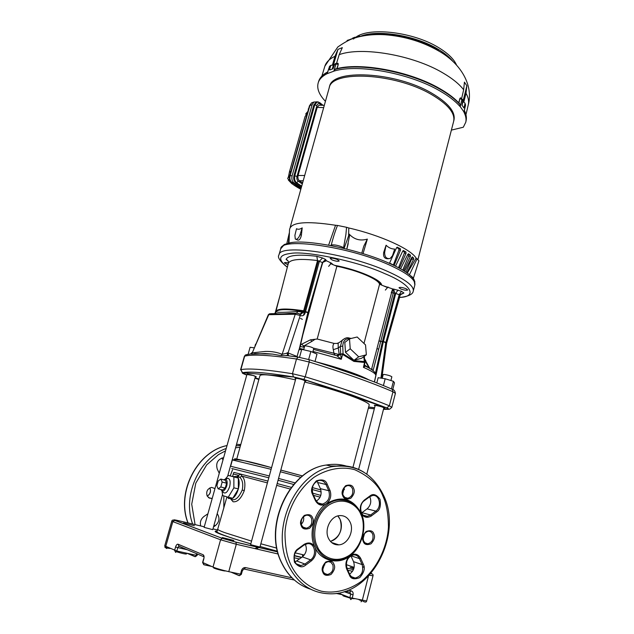 <?xml version="1.0" encoding="UTF-8"?>
<svg xmlns="http://www.w3.org/2000/svg" width="634" height="634" viewBox="0 0 634 634"><rect width="100%" height="100%" fill="white"/><g stroke="black" fill="none" stroke-linecap="round" stroke-linejoin="round"><path stroke-width="0.95" d="M399.42 297.449C417.996 296.87 411.791 284.571 384.664 273.579C359.05 261.691 305.429 250.39 290.435 253.465L289.833 253.537C278.524 255.114 277.7 259.655 287.361 267.168M282.027 246.404L284.476 244.423L290.689 242.671C308.695 239.335 358.503 249.503 388.658 263.023C401.766 268.721 410.182 274.165 413.923 279.356L414.921 282.011M383.792 408.13L384.775 408.066L382.698 407.052C378.284 405.681 375.471 405.102 374.266 405.3L375.09 405.847M255.343 376.81L256.294 376.77L253.758 375.59L246.927 374.488M304.891 381.192L305.921 381.121L303.409 379.893C298.883 378.474 296.062 377.888 294.937 378.133L295.785 378.728M386.613 343.303L381.819 378.244L386.613 343.303L385.741 342.915L380.931 378.11M268.372 314.662L269.64 313.719L268.768 314.623L252.253 352.845L265.543 351.418C271.685 351.299 277.224 352.258 282.146 354.303L288.066 352.924L300.239 315.51L295.246 314.234L268.356 314.686L252.253 352.845L251.595 354.097L250.66 353.923L251.119 353.724M386.724 342.677L400.086 295.079L394.879 293.098L393.563 289.049L401.528 291.291L399.262 294.556L385.741 342.915M386.613 343.129L386.724 342.725L383.411 341.504L380.741 341.425L383.388 341.607L395.774 293.288L398.033 290.015M307.823 312.768L299.082 349.825M287.971 264.814L284.365 262.841C284.626 262.397 285.982 262.46 288.422 263.031M406.101 288.708L407.741 289.952C406.656 290.57 404.302 290.237 400.664 288.961L399.008 287.717C400.086 287.099 402.447 287.432 406.101 288.708M337.28 259.48L339.23 260.954C338.199 261.612 335.838 261.287 332.129 259.964L330.163 258.482C331.186 257.816 333.555 258.149 337.28 259.48M287.979 355.729L281.021 355.595L272.707 354.121L265.155 353.55L251.595 354.097M297.108 356.482L288.066 352.924L288.557 355.809M287.543 355.611L287.218 352.726M251.952 352.623L250.66 353.923L245.398 354.985L244.653 356.157L240.857 369.677L242.489 372.697C249.891 371.223 266.882 372.641 293.471 376.945L303.813 379.449L350.618 394.475L386.764 407.892C388.872 408.787 389.308 409.263 388.071 409.326L383.483 409.318M294.755 313.323L289.199 313.41L296.141 313.299L295.246 314.234L282.146 354.303L281.021 355.595M299.811 314.02L300.476 315.613C302.838 316.192 304.399 315.272 305.16 312.863L303.234 312.245L300.976 314.21L299.898 314.06M305.16 312.863L305.58 311.445L307.648 312.475M386.589 343.248L383.388 341.607M300.476 315.613L299.961 314.099L300.976 314.21M274.894 313.576L275.925 311.334L288.367 263.308L288.288 261.477M294.881 313.323L289.183 313.41C284.016 313.965 279.673 314.028 276.162 313.616L272.517 313.679M307.87 312.61L322.421 262.555L317.531 260.542L303.67 310.795L305.612 311.349L319.441 261.105L322.571 257.99L325.551 259.457L322.421 262.555L326.066 260.883L324.362 260.804M305.414 312.031L303.488 311.413L303.234 312.245L297.837 311.452L296.569 313.22M274.514 313.576L275.402 312.728M400.086 295.04L400.426 294.295L403.913 293.003L400.157 294.865M276.186 311.865C277.922 312.617 285.142 312.483 297.837 311.452M307.902 312.491L322.603 262.825L323.705 261.184L322.643 262.69M275.814 311.706L275.925 311.342C277.676 308.449 286.917 308.275 303.67 310.795L303.488 311.413C287.226 308.924 278.001 309.051 275.806 311.785L275.814 311.714M391.574 292.662L393.254 293.027L392.914 289.025L393.563 289.049M401.528 291.291L403.913 293.003M334.712 265.361C357.116 269.387 381.819 279.943 381.613 285.078M383.11 285.712L392.914 289.025L391.249 292.551M288.002 260.883L286.085 259.417C287.899 260.13 288.66 261.422 288.367 263.308C290.214 259.346 299.937 258.426 317.531 260.542L316.826 256.302L322.571 257.99M325.551 259.457L326.431 260.78L323.705 261.184M326.431 260.78L331.32 263.094L333.127 264.695M275.727 311.928L274.776 313.64M385.353 290.079L388.056 286.98M331.32 263.094L328.642 266.367M222.28 537.545L233.811 540.453L222.28 537.545M225.435 570.893L225.442 570.885C225.641 571.496 216.424 569.261 213.832 568.072L213.246 567.161M183.488 522.971L194.361 525.721L183.488 522.971M353.804 568.643L350.071 567.327L353.962 568.104M349.786 597.981L343.858 596.158L342.82 595.588L342.994 594.914M204.077 556.866L203.181 554.79C204.085 555.424 204.291 556.842 203.791 559.037L202.793 562.62L203.855 564.751L203.482 562.921M231.505 572.248L239.438 575.656L240.492 574.19L241.483 570.545L242.394 570.655L243.852 569.015M186.626 553.181L186.388 554.013C184.827 554.068 181.538 553.316 176.537 551.762M197.483 554.053L197.103 555.416L195.296 556.692L196.199 555.297L176.838 551.017L175.634 552.404L174.612 550.375L175.57 546.984L177.797 547.625L178.915 546.215M354.216 598.742L352.1 598.52M345.403 591.229L349.802 592.196L351.204 590.856C352.781 591.435 353.392 592.774 353.043 594.866L352.171 598.282L350.768 599.606L349.849 597.608L338.318 593.075M338.81 544.86L338.818 544.852C347.797 544.487 354.485 530.967 350.142 522.218C347.797 517.471 344.199 515.276 339.356 515.624C330.591 516.266 324.101 529.675 328.46 538.321C330.758 542.878 334.213 545.058 338.833 544.86L331.582 542.522M330.449 541.404C335.592 539.899 339.055 536.15 340.846 530.151C342.138 524.453 341.124 519.714 337.819 515.925L340.101 519.357C342.986 529.913 339.769 537.26 330.449 541.404M315.994 500.591L316.913 500.781M267.413 482.902L241.911 476.142C244.779 478.718 245.564 483.544 244.288 490.621C241.15 498.554 237.425 502.271 233.098 501.763L230.839 499.124M230.808 499.116L231.204 499.22C234.913 501.09 238.59 498.039 242.22 490.066C243.369 484.249 242.584 480.001 239.858 477.339L241.911 476.142C240.928 474.121 239.914 473.86 238.859 475.357L233.288 474.002L233.518 472.972M301.713 557.389L294.334 555.598M277.526 551.295L260.099 546.54M250.802 543.885C221.266 535.072 210.076 530.777 217.232 530.999M237.061 476.459L238.859 475.357L237.718 476.641M223.826 508.048L223.818 495.931M232.868 476.633L237.005 476.443L238.241 478.084M238.329 478.282C239.43 481.032 239.438 484.558 238.352 488.862L238.329 478.107L233.883 476.903L233.875 487.847L238.352 488.862M239.858 477.339L237.401 476.554M238.265 489.179C236.981 493.434 235.159 496.462 232.797 498.253L238.352 489.036M232.623 498.372L228.573 498.538L227.36 496.985M233.875 487.847L228.24 497.238L232.797 498.253M228.24 497.238L222.716 495.574L222.003 490.914L222.685 491.699C224.999 494.441 227.321 492.769 229.643 486.69C230.721 481.737 230.102 478.939 227.796 478.274L225.696 479.241M225.236 479.153L228.327 475.437L233.883 476.903M223.707 479.811L225.268 479.153C227.107 479.684 227.598 481.935 226.734 485.906C224.864 490.779 223.009 492.119 221.155 489.931L221.02 489.591M302.577 475.936L280.814 470.063M271.574 467.63L243.583 460.569C236.641 458.921 233.74 458.414 234.873 459.032M259.892 375.819L259.908 375.764C260.225 374.845 262.785 374.575 267.588 374.956C274.142 375.526 283.446 377.159 295.484 379.861M304.661 382.025C338.366 390.227 371.461 402.352 369.115 405.237L352.956 467.377M225.292 480.239L226.607 483.227L225.244 488.125L222.566 489.995L218.128 488.83L216.844 485.81L218.207 480.937L220.862 479.05L225.292 480.239M220.862 479.05L222.169 482.046L220.798 486.952L218.128 488.83M226.607 483.227L222.169 482.046M225.244 488.125L220.798 486.952M222.502 494.639L212.747 529.652L204.116 527.353L247.006 374.203L247.561 374.147C251.31 374.821 253.933 375.613 255.415 376.533L227.669 476.118M296.585 378.316C300.674 379.029 303.472 379.877 304.978 380.868L259.964 547.039L251.246 544.836L250.628 544.527L295.88 378.395L296.585 378.316M358.614 469.422L375.169 405.538L376.041 405.498C379.964 406.204 382.571 406.98 383.871 407.828L366.777 474.145M383.633 408.748L388.404 409.342L387.263 408.09L303.044 379.211L294.025 377.032L242.267 372.713L246.8 374.963M255.082 377.729L258.997 379.037M368.647 407.036L374.607 407.725M248.116 354.311L250.089 347.273L254.028 347.82M296.974 356.95L298.915 349.857L301.721 349.326L310.834 351.466L317 354.121L315.011 361.475M308.655 359.502L310.834 351.466M299.541 357.33L301.721 349.326M364.867 365.881L365.224 366.103L363.448 367.34L364.55 362.466L353.907 361.412L342.622 354.422L341.266 359.28L340.648 354.002L342.622 354.422L343.057 353.756L340.648 354.002L340.355 346.394L338.263 347.987L339.158 354.034L336.908 355.706M376.802 382.92L378.157 377.698L385.179 378.752L383.411 385.575M392.763 389.553L394.499 382.801L393.397 381.319L385.179 378.752M391.432 388.959L393.397 381.319M312.721 352.282L313.759 348.438C312.308 347.297 309.535 346.426 305.437 345.823L304.708 345.974L303.67 349.786M302.37 319.338L300.5 318.419M390.901 380.535L391.86 376.818C390.607 375.835 388.008 375.043 384.085 374.432L383.198 374.559L382.223 378.308M255.621 344.151L255.082 345.387M274.728 314.535L275.053 313.378M275.085 313.251L280.022 295.515M318.419 260.717L303.464 315.328M365.224 366.103L365.224 366.103C369.757 368.346 376.065 371.199 375.819 375.621C376.128 373.854 372.007 371.096 363.448 367.34L364.479 364.724L365.224 366.103M364.962 362.212L364.328 361.578L364.907 362.759M364.55 364.296L364.907 362.719M312.95 351.434L341.266 359.28L336.812 355.698M300.635 346.6L300.159 346.473M371.706 368.734L374.25 359.018M376.953 348.645L378.347 349.049M330.369 263.538L336.876 266.272C356.966 270.108 378.807 279.42 379.576 284.222L387.073 287.376M313.315 294.406L305.667 322.413M302.759 335.109L320.685 269.482M364.629 365.572L365.16 366.016M349.5 338.857L344.809 342.431L345.498 352.346L353.962 360.31L361.594 358.273L366.349 354.794L365.533 344.92L357.172 337.003L349.5 338.857L350.222 348.795L358.717 356.807L366.349 354.794M363.797 356.665L364.328 361.578L353.986 360.635L343.057 353.756L342.756 346.156C343.113 340.751 345.498 338.287 349.905 338.762M339.57 354.049L337.24 355.785L338.049 355.722L339.57 354.049L340.537 354.414L337.613 355.967M337.042 355.729L313.505 349.397M372.055 368.861L372.007 369.852M300.556 344.738L310.47 339.808L317.182 339.016L334.15 343.43L336.9 343.454L338.944 342.701M336.876 266.272L317.182 339.016M379.576 284.222L363.979 343.446M364.613 359.01L369.82 368.481M371.508 369.511L392.327 289.754M301.808 344.444L303.773 346.021L302.735 347.02M345.498 352.346L350.222 348.795M353.962 360.31L358.717 356.807M339.119 342.566L338.128 343.327L338.263 347.987L333.31 349.699C332.604 346.655 332.882 344.563 334.15 343.43M313.513 348.121L338.279 354.311M335.037 355.159L333.999 353.542L333.31 349.699M314.86 339.404L311.92 341.361L310.47 339.808M311.92 341.361L303.773 346.021L304.653 346.196M365.549 360.881L365.667 360.152M214.989 488.552L211.558 487.403C207.405 488.703 205.939 491.54 207.144 495.931L209.307 498.11L212.224 498.395M207.92 513.786L204.037 516.417C200.891 518.913 199.773 522.083 200.685 525.951M195.082 524.611L191.714 504.189L195.795 483.163L206.629 464.936L218.492 454.602L225.546 450.845M235.555 447.81L240.032 447.247M213.507 526.925L215.37 525.649C219.443 521.925 220.053 517.923 217.208 513.643M230.205 475.92L232.504 469.865M223.612 457.748L222.851 457.811C217.525 459.658 215.671 463.446 217.288 469.176L219.261 473.273M303.955 545.105L307.466 543.687C314.876 542.625 317.317 555.305 310.605 559.862L311.452 560.805C315.621 556.985 316.81 552.46 315.019 547.245L314.733 546.611C308.108 534.137 314.519 510.917 326.455 503.689C341.266 495.209 352.805 498.332 361.063 513.064L361.332 513.675C367.522 525.879 361.642 548.172 350.095 555.741C339.341 565.401 320.194 561.05 315.019 547.245C312.435 542.862 308.861 541.864 304.288 544.249L298.202 548.711L298.083 549.321M363.971 566.289L362.902 567.644M353.217 577.336L352.821 577.653M382.968 496.271L383.142 496.676C386.589 504.157 388.349 514.245 388.436 526.957C387.612 544.432 378.847 566.764 361.84 581.029C348.668 590.603 333.944 593.773 321.517 591.237C305.636 586.664 296.133 575.537 291.196 565.504L290.99 565.076C287.107 557.294 285.102 546.627 284.983 533.067C285.879 514.38 295.967 490.795 314.163 477.196C328.095 468.272 342.931 466.323 354.897 469.762C369.622 476.586 378.981 485.422 382.96 496.256L382.968 496.271M342.725 494.068L344.222 487.697M301.269 524.231C303.385 522.131 304.13 519.626 303.504 516.71M322.682 569.673L324.838 563.42M363.092 538.694L364.479 533.765M349.564 574.095C353.851 570.941 355.183 566.804 353.55 561.676L350.879 555.788M361.554 512.946L367.086 508.856C370.795 505.409 371.683 501.351 369.749 496.684M295.024 562.041L302.37 556.898C306.333 553.268 307.316 549.068 305.319 544.297M316.303 501.137C320.733 498.094 322.096 493.934 320.4 488.648L317.594 482.482L325.955 484.479L328.769 490.724C330.536 497.484 328.412 501.946 322.405 504.093C319.52 504.363 317.317 503.119 315.787 500.353M330.686 465.982L336.44 466.038M453.564 121.673L453.611 121.514C455.426 113.256 447.976 104.206 431.255 94.371C394.847 72.902 331.368 69.922 329.181 87.936L329.117 88.142M343.469 248.298L345.926 234.374L346.56 227.297L337.494 225.442C335.132 231.37 333.048 237.932 331.241 245.128L332.176 244.875C334.998 244.74 338.318 245.437 342.146 246.959L344.769 248.607M413.463 277.969L418.9 260.78L417.093 258.854L409.477 274.68M288.367 243.107L289.278 235.697M289.405 232.464L286.83 243.511M417.988 259.409L453.611 121.506C455.426 113.256 447.969 104.206 431.255 94.379C394.847 72.902 331.36 69.914 329.173 87.936L329.07 88.316M453.675 121.252L453.928 120.278C455.751 111.996 448.309 102.93 431.596 93.079C395.204 71.579 331.717 68.638 329.522 86.707L329.458 86.913M462.352 99.276L462.733 100.529L461.909 99.498L460.252 106.647L459.832 106.314C455.22 101.02 448.452 95.829 439.528 90.733C409.477 73.164 358.258 63.772 334.419 70.976L327.065 73.703C322.46 76.048 319.552 78.957 318.331 82.42C316.524 88.181 318.894 94.482 325.432 101.321M459.832 106.314L460.181 104.792C455.584 99.49 448.817 94.284 439.893 89.188C409.881 71.594 358.693 62.235 334.871 69.478L335.719 68.948M359.256 36.653L359.961 36.415M359.922 36.4L347.131 40.433M352.575 38.658L350.642 39.173M348.906 40.021L349.865 39.72M331.114 65.254L329.545 66.451L331.114 65.254L332.39 65.223L334.974 56.291L337.946 49.397L342.328 47.637L339.198 54.635L336.551 63.249M465.435 105.181L464.928 103.041L463.779 102.264L465.998 93.261L466.846 85.796L462.051 105.228M464.999 103.421L465.522 104.776L463.977 111.972L460.252 106.647M459.785 103.944L460.181 104.792M458.747 102.803L459.761 98.745L460.553 97.866M461.663 98.389L463.66 89.766L464.429 82.127L466.846 85.796M456.535 65.025C453.944 59.089 447.921 53.256 438.451 47.518C413.796 32.255 370.771 26.913 356.466 36.772M354.224 38.373L353.471 39.046M342.257 266.977L340.347 267.001M289.104 176.577L288.533 176.474L287.685 178.598L290.483 181.062M305.992 114.627L305.834 113.827M307.87 111.433L305.786 113.803M347.757 268.832L346.766 268.562M351.925 270.021L342.558 267.508M354.097 270.694L352.449 269.719M336.147 265.963L336.583 265.741M359.629 36.431L358.551 36.82M353.471 37.826L352.718 38.048M354.43 37.454L353.685 37.668M355.23 37.16L354.636 37.335M353.534 38.095L347.052 40.734M359.985 36.146L353.835 37.699M357.093 37.208L356.696 37.224M337.962 63.297L338.263 64.486L337.082 68.615M337.867 63.249L338.088 64.399L335.996 63.994L334.641 64.406L335.663 63.519M461.481 98.23L461.909 99.498L459.959 98.761L460.656 97.882M337.946 49.397L332.271 68.995M327.667 71.935L327.548 72.213C322.936 74.566 320.019 77.483 318.799 80.962L318.617 81.532M327.271 73.465L329.545 66.451L327.073 73.655M334.641 64.406L333.024 68.741L329.799 69.938M330.663 65.92L329.474 69.764M462.733 100.529L461.94 105.078L463.914 107.915M464.072 107.693L464.96 103.778M464.373 110.522C466.204 114.168 466.782 117.567 466.109 120.706C466.767 117.67 466.172 114.35 464.326 110.752L464.342 110.459M327.089 73.631L327.548 72.213M333.856 71.024L335.996 63.994L337.034 63.115M334.871 69.478L334.419 70.976M451.384 130.113L463.311 127.228L465.784 122.203C466.442 119.176 465.839 115.863 463.985 112.266L463.977 111.972M464.318 110.736L464.017 112.107M405.958 272.113L411.593 259.108L411.609 257.705M402.764 270.108L408.55 256.231L408.534 254.908L407.82 254.353M398.54 267.746L404.333 253.172L404.167 251.817L402.812 250.969M389.585 263.062L393.373 264.988L398.992 250.002L398.691 248.623L396.678 247.561M363.036 253.64L367.348 239.097L363.797 246.127L361.752 253.243M367.348 239.097C360.247 241.197 354.168 239.509 349.096 234.033L349.493 236.062L346.806 249.114M348.217 243.599L346.83 249.114M386.082 245.231C388.634 247.751 391.495 249.035 394.673 249.075L392.486 255.74L390.061 258.537C386.36 258.997 384.561 256.913 384.664 252.284L386.082 245.231L383.697 252.38L384.664 252.284M388.38 258.751C384.6 258.957 383.039 256.833 383.697 252.38M406.949 272.786L413.534 259.409L411.593 259.108M411.72 257.824L413.717 258.133L413.534 259.409M413.717 258.133L412.282 256.897M404.635 271.249L411.688 257.547L412.536 256.936M403.707 270.67L410.404 256.437L408.55 256.231M408.534 254.908L410.436 255.114L410.404 256.437M410.436 255.114L408.391 253.806M400.577 268.856L407.773 254.448L408.756 253.838M399.404 268.206L406.045 253.275L404.333 253.172M404.167 251.817L405.926 251.92L406.045 253.275M405.926 251.92L403.287 250.565M395.497 266.193L402.677 251.207L403.771 250.588M394.086 265.503L400.537 249.994L398.992 250.002M398.691 248.623L400.276 248.615L400.537 249.994M400.276 248.615L397.043 247.268M389.442 263.364L396.48 247.886L397.676 247.26M349.493 236.062L348.629 235.848L349.096 234.033M344.056 248.441L348.629 235.848L348.787 227.971C380.471 235.198 410.745 249.051 416.134 258.117L417.093 258.854M331.186 245.659L331.241 245.128L330.433 245.517M301.388 235.198L300.072 234.635C298.574 238.329 296.974 239.803 295.286 239.042L294.905 235.341L296.506 228.708C298.051 229.643 299.945 229.357 302.204 227.875L301.388 235.198C300.524 239.137 299.145 240.698 297.251 239.882L296.03 239.359M300.072 234.635L302.204 227.875M407.337 273.056L416.134 258.117M346.56 227.297L348.787 227.971M328.61 245.184L335.544 225.26L337.494 225.442M288.993 242.973L289.508 230.023C290.19 222.249 305.533 220.664 335.544 225.26M302.608 182.909L299.367 180.73C298.035 179.557 297.608 177.813 298.075 175.491L317.198 107.392L319.013 105.189L319.805 105.212M321.692 105.268L319.916 103.865L319.465 102.462M301.697 186.166L296.561 182.75C294.77 181.189 294.192 178.843 294.818 175.697L314.749 104.856L317.269 101.884L318.347 101.947M301.562 186.658L295.69 182.75C293.899 181.181 293.312 178.828 293.946 175.705L313.901 104.8L314.749 104.856L316.921 105.561L297.021 176.387C296.585 178.534 296.981 180.143 298.218 181.229L302.315 183.971M293.946 175.705L297.021 176.387M295.69 182.75L296.561 182.75L298.218 181.229M313.901 104.8L316.398 101.828L317.388 101.868M290.031 174.659L289.041 177.021L289.595 178.764M309.233 106.599L308.37 109.682M316.025 101.947L313.87 102.034L312.158 104.665L292.115 175.8C291.481 178.883 292.052 181.197 293.843 182.743L301.277 187.672M313.204 102.605L311.532 102.898L309.899 105.498L290.174 175.444C289.437 178.511 290.015 180.817 291.894 182.37L301.063 188.441L291.83 182.354M290.998 171.259L289.429 171.965L290.729 172.202M313.87 102.034L311.532 102.898L309.479 105.743L312.158 104.665M309.479 105.743L289.762 175.626L292.115 175.8M289.762 175.626C289.318 178.931 289.889 181.086 291.474 182.117L293.843 182.743M305.041 116.608L307.379 113.193M288.533 176.474L289.429 171.965M399.388 297.56C408.272 296.498 412.892 294.35 413.249 291.125C414.24 286.053 405.427 279.356 386.811 271.059C346.093 252.871 279.008 243.511 278.992 254.9L280.672 248.932M413.923 279.356L414.834 284.991C415.856 279.784 407.083 272.985 388.507 264.608C347.876 246.254 280.799 237.132 280.703 248.805L284.476 244.423M379.259 283.509L380.154 282.978M334.807 265.4C348.296 268.063 360.136 271.74 370.343 276.432C378.744 281.242 382.096 283.715 380.392 283.85L380.091 284.436M246.769 375.059L245.089 374.409C242.663 373.466 241.8 372.895 242.489 372.697M258.862 379.536L254.979 378.118M374.329 408.795L368.33 408.225M386.764 407.892L389.363 405.815C368.528 397.217 340.482 387.54 305.231 376.802L303.813 379.449M388.071 409.326L389.664 409.199L391.82 407.353L389.363 405.815L392.977 391.749C372.285 382.801 344.365 372.903 309.226 362.038L305.231 376.802L292.472 373.727L293.471 376.945M309.178 359.644L309.226 362.038L296.49 359.01L292.472 373.727C265.488 369.432 248.274 368.077 240.857 369.677L242.584 373.26M244.661 374.25L245.089 374.409M298.86 357.196L298.138 357.124L296.49 359.01C283.057 357.013 271.962 355.785 263.221 355.341C254.543 354.905 248.354 355.175 244.653 356.157L244.336 356.379M395.402 393.381L392.977 391.749L392.422 389.387C393.991 389.656 394.982 390.988 395.402 393.381L391.828 407.337M391.622 389.007L392.422 389.387C371.801 380.376 344.119 370.486 309.376 359.724L298.138 357.124L285.997 355.484M247.347 354.469L245.398 354.985L244.344 356.363L240.548 369.852M375.257 374.139L382.413 341.75L383.316 341.916L374.472 382.009M303.527 311.294L307.609 312.641M299.636 348.502L307.823 313.006L299.692 348.518M382.413 341.75L383.348 341.774M378.95 341.021L380.741 341.425L373.061 370.628M275.489 312.57L276.162 313.616L270.456 313.711M299.565 313.917L296.926 313.267M298.82 313.656L298.131 313.465M307.783 312.927L322.674 262.769M300.017 314.123L302.267 312.094M378.989 340.846L380.788 341.266L393.254 293.027L394.879 293.098L382.516 341.298M365.271 360.469L365.16 360.873M286.085 259.417C288.026 255.169 298.273 254.131 316.826 256.302M178.859 520.744L178.939 520.768C174.366 519.706 172.971 519.555 174.778 520.308L172.828 521.608L171.798 521.069C172.115 520.078 172.971 519.809 174.358 520.268L222.201 538.314L174.778 520.308M222.637 538.345L235.927 542.118L236.292 544.265L220.577 539.788L222.201 538.314L236.054 542.197L277.684 551.929M353.439 569.617L346.822 568.064M301.586 557.484L294.295 555.78M277.676 551.889L235.927 542.118M371.064 573.263C372.134 573.699 372.031 573.81 370.763 573.611M346.212 564.609L354.137 567.359M178.939 520.768L204.275 526.806M212.961 528.875L217.692 530.008M171.798 521.077L164.721 545.866L176.838 551.017L177.797 547.625L187.292 549.741M202.682 562.477L213.016 567.065L220.577 539.788L172.828 521.608L165.728 546.516L166.742 548.505L166.187 548.236M213.016 567.065C216.947 568.635 222.201 570.164 228.771 571.662L241.332 574.317L242.394 570.655M278.271 554.037L236.292 544.265L228.771 571.662M352.512 571.313L347.797 570.22M324.854 564.878L323.887 564.656M299.557 558.99L294.089 557.714M370.7 573.683C372.61 573.849 373.378 574.555 373.022 575.791L369.321 575.228M349.913 592.227L350.721 594.201L349.849 597.608L366.65 600.969L373.014 575.799M361.063 601.817L362.268 600.461L368.425 576.179M292.028 577.828L245.572 567.589C243.646 567.414 242.283 568.397 241.483 570.545M351.204 590.856L348.177 590.191M203.181 554.79L177.988 544.202C177.044 544.059 176.244 544.978 175.57 546.984M211.51 566.408L203.855 564.751M239.129 575.64L230.982 572.137M194.979 556.66L187.181 553.308M170.197 548.458L165.91 547.919M342.859 594.866L336.171 593.416M362.085 600.969L358.995 599.756M245.572 567.589L244.201 569.039M294.398 580.047L244.367 569.078M344.135 591.641L353.043 594.866M177.988 544.202L179.01 546.239L203.791 556.723M204.077 556.929L203.791 559.037M197.103 555.416L196.199 555.297L196.643 553.704M217.906 529.35L217.898 529.374C217.834 529.85 220.061 530.912 224.571 532.576L251.555 541.119M260.843 543.782L276.82 548.148M295.293 552.888L304.233 555.043M320.099 497.151L313.592 495.368M290.071 488.988L276.67 485.375M233.898 472.385L267.913 481.079M277.161 483.552L291.299 487.356M312.625 493.149L320.788 495.392M302.553 554.647L302.505 556.795M321.184 491.984L312.118 489.488M293.677 484.463L278.057 480.255M268.808 477.79L231.759 468.526M344.389 489.63L343.263 489.282M317.238 481.785L316.334 481.539M300.92 477.283L280.355 471.751M271.114 469.311L232.385 459.951M320.859 489.931L312.38 487.586M295.095 482.87L278.548 478.424M269.307 475.96L230.625 466.244L232.385 459.935C236.744 458.739 249.804 461.314 271.566 467.662M343.541 488.719L344.389 488.909M226.909 496.85L226.6 498.07M242.22 490.066L244.288 490.621M316.517 361.943C329.236 365.224 340.791 368.711 351.173 372.404C358.931 375.193 364.804 377.666 368.79 379.829M303.789 349.358L299.399 348.462M312.071 298.598L306.214 320.027M300.397 345.419L300.976 346.671M364.455 364.946L369.099 368.069M342.756 346.156L340.355 346.394L342.241 340.173C347.638 336.258 348.011 338.184 351.347 338.413M344.785 338.437L338.128 343.327L336.9 343.454M207.255 496.145C210.242 494.203 211.154 491.556 209.997 488.204L209.846 487.911M257.555 547.182L254.963 548.608M240.532 445.456L236.094 445.876L240.524 445.472M226.211 448.476C199.322 457.827 182.045 495.701 192.649 524.033M240.793 444.521L236.514 444.363M227.027 445.567C197.34 451.4 176.006 492.515 188.06 522.939M236.981 445.757L236.125 445.757M215.37 525.649L213.999 525.158M223.033 459.816L221.789 458.057L222.978 459.801M315.93 546.286C320.542 555.867 327.612 560.535 337.145 560.298C355.817 559.877 369.733 532.6 361.348 514.443C356.546 504.046 348.827 499.251 338.215 500.067C320.622 501.668 307.435 528.51 315.93 546.286M361.023 514.895C364.859 521.917 365.374 542.53 350.174 554.758C334.324 565.758 320.138 554.679 317.396 546.54L317.135 545.953C313.014 538.868 312.657 517.304 328.42 505.33C344.706 494.805 358.202 506.447 360.778 514.317L361.023 514.895M342.836 495.915C343.874 498.934 346.513 499.735 350.745 498.316C354.065 494.663 355.056 491.437 353.732 488.64L353.542 488.164C352.536 485.153 349.905 484.336 345.657 485.715C342.312 489.369 341.306 492.61 342.645 495.431L342.836 495.915M344.698 497.428L347.836 498.221C346.489 498.942 344.88 497.88 343.002 495.027C342.075 490.201 343.565 487.055 347.464 485.596C349.651 485.375 351.291 486.349 352.369 488.529L352.536 488.941C353.495 493.72 351.925 496.81 347.836 498.221L344.825 497.524M301.316 525.943C302.41 529.018 305.192 529.786 309.646 528.257C313.125 524.453 314.171 521.124 312.776 518.279L312.578 517.804C311.508 514.729 308.75 513.944 304.28 515.442C300.762 519.246 299.708 522.582 301.118 525.459L301.316 525.943M302.917 527.116L306.404 528.209C304.78 528.764 303.147 527.694 301.507 525C300.54 519.951 302.18 516.686 306.436 515.22C308.647 515.046 310.303 516.028 311.389 518.16L311.563 518.58C312.562 523.597 310.842 526.806 306.404 528.209C304.233 528.352 302.616 527.377 301.538 525.277M322.912 572.415C323.974 575.418 326.676 576.1 331.011 574.467C334.403 570.616 335.426 567.311 334.07 564.545L333.872 564.078C332.834 561.082 330.148 560.385 325.797 561.978C322.373 565.829 321.343 569.15 322.714 571.947L322.912 572.415M324.275 573.334L327.421 574.499C325.939 574.887 324.489 573.881 323.086 571.464C322.167 566.233 323.903 562.944 328.293 561.613L330.877 562.271L332.866 564.831C333.809 570.021 331.994 573.247 327.421 574.499L324.893 573.825L323.102 571.709M363.345 541.642C364.36 544.598 366.928 545.311 371.056 543.79C374.282 540.097 375.257 536.895 373.965 534.169L373.783 533.709C372.792 530.761 370.232 530.032 366.103 531.514C362.838 535.207 361.856 538.432 363.163 541.182L363.345 541.642M364.946 542.894L367.823 543.782C366.515 544.321 365.073 543.306 363.496 540.747C362.624 535.754 364.193 532.592 368.211 531.244C370.185 531.141 371.659 532.077 372.618 534.05L372.776 534.454C373.695 539.383 372.039 542.498 367.823 543.782L365.097 543.021M326.455 503.689L326.455 503.689C330.401 500.234 331.63 495.946 330.148 490.819L327.136 484.114L325.955 484.479C324.41 481.428 322.08 480.081 318.95 480.437C313.196 482.704 311.199 487.213 312.95 493.957L312.586 494.433L315.455 500.709C318.197 505.314 321.866 506.304 326.455 503.689M352.662 503.459C348.312 500.519 343.501 499.386 338.215 500.067C343.485 499.354 348.296 500.48 352.639 503.451M310.581 589.2C298.226 585.237 288.747 576.726 282.146 563.658L281.94 563.238C262.872 526.696 289.572 469.659 326.209 465.047C333.254 463.803 340.054 464.167 346.608 466.133M281.868 563.357C262.531 526.925 289.009 469.667 326.209 465.047L333.143 466.505C356.086 463.89 372.895 473.511 383.562 495.368C402.661 534.121 372.221 594.415 330.885 593.812C312.467 593.67 298.44 584.469 288.811 566.217L288.597 565.774C269.402 528.867 296.284 471.197 333.143 466.505C344.357 464.595 354.644 466.529 364.003 472.29M346.846 568.333L347.012 568.508C345.372 561.399 347.575 556.85 353.621 554.861C356.245 554.782 358.186 556.042 359.454 558.625L350.903 555.78M353.55 561.676L362.157 564.601L359.454 558.625L360.627 558.285C358.051 553.894 354.541 553.046 350.095 555.741L350.095 555.741C346.251 559.283 345.047 563.563 346.489 568.579L349.429 575.038L349.588 574.333M349.429 575.038C350.784 578.929 354.232 579.793 359.771 577.606C364.059 572.526 365.303 568.23 363.512 564.704L363.33 564.26L362.157 564.601C363.813 571.709 361.491 576.195 355.206 578.057C353.281 578.414 351.466 577.233 349.754 574.507L347.012 568.508L346.679 569.023M363.33 564.26L360.627 558.285M351.26 576.623L355.206 578.057L351.49 576.829M361.943 512.676L370.605 514.99L367.395 516.314L363.575 515.363M364.249 500.63L364.423 499.996C360.5 503.57 359.383 507.929 361.063 513.064C363.512 517.36 366.848 518.39 371.072 516.147L376.636 511.995L375.788 511.115L367.086 508.856M369.709 496.715L372.467 495.519C379.52 494.132 382.199 506.788 375.788 511.115L370.605 514.99L371.461 515.878M376.636 511.995C379.94 510.021 381.066 505.781 380.028 499.283C376.477 494.52 373.149 493.387 370.042 495.883L364.423 499.996M369.471 496.779L369.654 496.153M296.799 561.035L304.986 564.054L310.605 559.862L302.37 556.898M303.741 545.153L303.868 544.543M298.202 548.711C294.548 550.883 293.304 555.376 294.461 562.192C298.4 567.026 302.053 568.064 305.422 565.306L305.842 565.013L304.986 564.054L300.984 565.591C298.226 565.655 296.157 564.363 294.794 561.708M311.452 560.805L305.842 565.013M320.4 488.648L328.769 490.724L329.957 490.351M315.661 500.083L315.455 500.709M327.136 484.114C325.765 480.065 322.175 478.979 316.35 480.865C311.801 485.85 310.486 490.217 312.388 493.965L312.586 494.433M312.792 493.815L315.811 500.226C318.117 503.547 320.313 504.838 322.405 504.093L317.816 502.857M411.038 276.02L413.447 278.017L413.281 278.429M438.237 50.316C418.186 38.127 385.195 31.351 366.119 35.353C384.814 31.32 418.099 38.056 438.102 50.221L438.363 50.371M334.974 56.291C329.529 58.875 326.161 62.164 324.87 66.166L324.751 66.578M463.66 89.766C459.246 84.045 452.359 78.45 443 72.981C413.178 55.095 361.887 46.306 339.198 54.635M361.008 36.083C378.252 29.37 415.896 35.615 438.015 49.183C444.505 53.058 449.435 57.092 452.803 61.268M288.359 180.048L291.83 183.686L300.833 189.249M290.166 180.999C290.19 182.624 293.558 185.279 300.278 188.956M376.826 280.973L378.141 280.981M379.069 281.758L377.769 281.765M338.263 64.486L336.781 68.686M458.968 103.041L459.761 98.745M329.347 66.641L330.409 65.579M465.95 114.659L468.272 104.856C469.128 101.337 468.368 97.47 465.998 93.261M395.505 266.169L395.901 266.391M323.673 107.606L317.198 107.392M298.075 175.491L304.685 175.483M303.218 180.738L299.367 180.73M319.916 103.865C318.617 103.104 317.618 103.667 316.921 105.561M378.926 283.002L379.94 282.685M400.403 294.334L386.605 343.271M272.691 354.121L254.599 353.598L272.707 354.121M288.113 355.745L286.108 355.484M299.914 314.044L300.968 314.21M287.337 267.294C279.911 261.216 277.129 257.087 278.992 254.9M414.834 284.991L413.289 290.974M294.287 555.82L301.546 557.516M346.846 568.112L353.423 569.649M203.593 558.919L202.603 562.493L203.768 564.696L211.352 566.344M187.672 553.411L195.248 556.668M164.721 545.866C165.95 547.903 162.225 546.865 170.07 548.402M336.258 593.4L342.685 594.795M359.335 599.827L362.109 600.913M363.06 601.286C365.239 602.435 366.436 602.34 366.65 600.984M239.454 575.664L241.403 574.293M301.768 557.341L294.342 555.55M277.51 551.255L260.106 546.5M250.818 543.837C228.034 537.339 213.943 531.831 217.082 531.395L226.94 496.866M233.288 473.994L232.583 476.554M237.932 476.506L239.628 477.156L237.005 476.443M225.268 479.153L227.796 478.274M280.807 470.095L302.553 475.952M236.696 459.238L259.908 375.764M375.819 375.621L374.345 381.961M304.336 347.353L300.151 346.505M300.175 346.41L300.801 346.632M364.93 362.727L364.32 356.276M364.756 360.31L369.194 368.124M209.814 487.926C211.106 491.334 210.242 494.06 207.239 496.113M256.366 548.933L258.823 547.475M211.542 498.506L208.372 497.516M187.957 522.915C175.824 492.531 197.071 451.376 227.027 445.551M294.176 579.848C289.199 575.418 285.126 569.982 281.956 563.539M364.392 500.63C357.956 504.886 360.635 517.819 367.395 516.314L363.409 515.236M369.622 496.787L364.479 500.567M303.876 545.169L298.289 549.274M298.218 549.337C291.474 553.831 293.843 566.717 300.984 565.591L296.324 563.856M290.182 227.337L329.522 86.707M321.882 76.08L324.87 66.166L337.779 47.019C344.151 42.565 349.413 39.657 353.566 38.302C363.139 35.266 373.529 34.07 384.719 34.719C405.245 36.265 424.011 42.129 441.01 52.321C463.137 65.952 473.059 87.12 468.296 104.753M464.017 112.186L465.562 104.99L464.928 103.041M335.354 69.051C359.343 61.831 409.992 71.159 439.837 88.657C448.666 93.713 455.394 98.896 460.022 104.214M339.578 266.367L339.467 266.803M300.825 189.281L300.207 188.948M355.072 270.528L354.953 270.972M335.212 63.662L338.168 63.408M460.347 97.858L462.638 99.649M327.627 71.959C323.015 74.36 320.075 77.364 318.799 80.962L318.331 82.42M466.109 120.706L465.784 122.203M319.013 105.189L324.307 105.347M323.078 105.307L319.766 102.7L316.398 101.828M289.072 177.512L289.041 177.068M308.298 109.381L308.267 108.905M305.057 116.537L289.358 172.163"/></g></svg>
